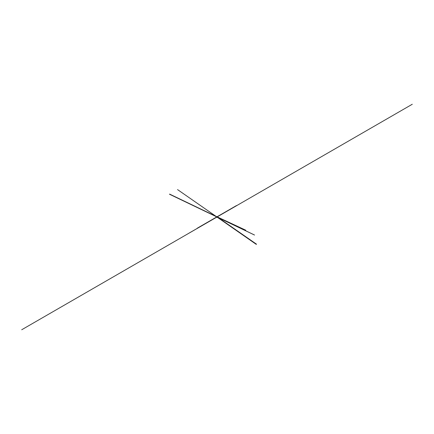 <?xml version="1.0" encoding="UTF-8"?>
<svg xmlns="http://www.w3.org/2000/svg" width="434" height="434" viewBox="0 0 434 434"><rect width="100%" height="100%" fill="white"/><g stroke="black" fill="none" stroke-linecap="round" stroke-linejoin="round"><path stroke-width="0.65" d="M217.467 216.647L216.523 216.767L217.467 216.647L217.467 217.033L217.467 216.647M256.234 244.342L216.897 216.978L216.892 217.369L216.523 217.157L216.523 216.767M216.892 217.369L217.483 216.642M216.87 217.374L216.539 217.168L216.886 217.363M216.984 216.929L256.32 244.288L216.946 216.951L222.067 219.42M256.266 244.326L216.924 216.962L222.051 219.43M216.875 217.054L188.638 233.356M216.967 216.94L256.304 244.299L216.973 216.935L221.986 219.344M216.913 216.967L256.255 244.331M256.293 244.304L216.957 216.946L221.953 219.36M254.546 235.049L218.779 217.873M256.451 244.212L217.016 216.908L222.262 219.458M217.049 216.908L221.98 219.251M222.099 219.278L217.081 216.87L256.423 244.233L217.076 216.875L256.434 244.228L217.103 216.859L222.04 219.213M217.076 216.892L222.322 219.425M216.989 216.94L222.11 219.398M217.136 216.854L217.57 217.016M245.758 230.204L217.141 216.837L256.51 244.179M256.521 244.233L217.114 216.854L222.132 219.257M256.461 244.266L217.054 216.886L222.072 219.295M222.013 219.327L216.995 216.924L256.391 244.25M217.022 216.908L222.04 219.311M216.881 217.076L21.7 329.759M216.908 216.995L254.329 234.924M217.483 216.718L412.3 104.241M216.571 216.74L177.539 189.593M216.702 216.669L169.678 194.134M216.669 216.685L169.618 194.107M216.642 216.702L169.618 194.166M216.609 216.718L169.564 194.139M216.995 216.919L256.407 244.304M216.582 216.734L169.558 194.199M216.55 216.75L169.504 194.177M216.935 216.957L256.348 244.337M216.523 216.772L169.499 194.237M217.13 216.843L244.7 229.727M216.783 216.946L197.166 228.273M216.761 216.935L197.947 227.796M217.385 216.588L236.508 205.548"/></g></svg>
